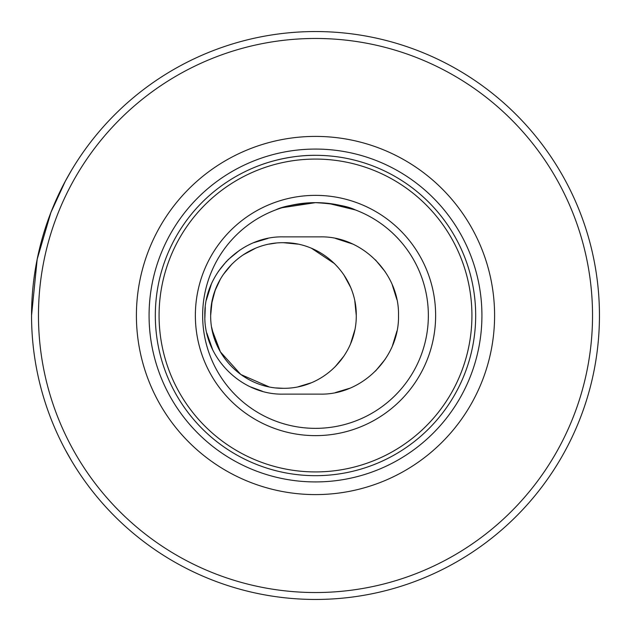 <?xml version="1.0" encoding="UTF-8"?>
<svg xmlns="http://www.w3.org/2000/svg" width="631" height="631" viewBox="0 0 631 631"><rect width="100%" height="100%" fill="white"/><g stroke="black" fill="none" stroke-linecap="round" stroke-linejoin="round"><path stroke-width="0.95" d="M283.461 236.87L319.87 236.87C361.863 235.765 399.565 273.483 398.5 315.445C399.557 357.501 362.036 395.164 319.87 394.13L283.461 394.13C241.634 395.258 203.805 357.698 204.83 315.547C203.805 273.278 241.547 235.797 283.461 236.87L319.87 236.87M335.542 238.447L352.5 243.96M375.461 259.885L385.139 271.653M392.19 284.644L396.867 299.559M396.97 330.928L392.458 345.741M385.155 359.323L375.532 371.036M349.566 388.31L335.424 392.577M262.307 391.228L250.515 386.898M212.631 349.645L206.81 333.026M204.87 317.961L205.288 307.045M206.361 300.056L211.338 284.187M218.318 271.464L226.6 261.195M227.894 259.869L239.701 250.168M253.97 242.612L267.938 238.415M319.87 394.13L283.461 394.13M321.999 202.835L315.5 202.646C334.509 203.758 347.791 206.179 355.356 209.918C360.443 211.929 360.443 211.929 355.356 209.918L328.286 203.371M275.644 209.918C270.557 211.929 270.557 211.929 275.644 209.918C270.557 211.929 270.557 211.929 275.644 209.918C283.177 206.187 296.46 203.766 315.5 202.646A112.854 112.854 0 0 0 202.646 315.5A112.854 112.854 0 0 0 315.5 428.354A112.854 112.854 0 0 0 428.354 315.5A112.854 112.854 0 0 0 315.5 202.646L282.128 207.694M315.5 435.635A120.135 120.135 0 0 0 435.635 315.5A120.135 120.135 0 0 0 315.5 195.365A120.135 120.135 0 0 0 195.365 315.5A120.135 120.135 0 0 0 315.5 435.635M31.55 315.5A283.95 283.95 0 0 0 315.5 599.45A283.95 283.95 0 0 0 599.45 315.5A283.95 283.95 0 0 0 315.5 31.55A283.95 283.95 0 0 0 31.55 315.5L37.182 259.223L50.866 212.568L65.301 181.239L71.729 169.881M65.308 449.777L71.729 461.119M38.467 315.5A277.033 277.033 0 0 1 315.5 38.467A277.033 277.033 0 0 1 592.533 315.5A277.033 277.033 0 0 1 315.5 592.533A277.033 277.033 0 0 1 38.467 315.5M136.406 315.5A179.094 179.094 0 0 0 315.5 494.594A179.094 179.094 0 0 0 494.594 315.5A179.094 179.094 0 0 0 315.5 136.406A179.094 179.094 0 0 0 136.406 315.5M315.5 155.321A160.179 160.179 0 0 0 155.321 315.5A160.179 160.179 0 0 0 315.5 475.679A160.179 160.179 0 0 0 475.679 315.5A160.179 160.179 0 0 0 315.5 155.321C284.478 155.1 259.12 165.622 259.862 165.298C259.191 165.59 284.542 155.092 315.5 155.321M315.5 471.925A156.425 156.425 0 0 0 471.925 315.5A156.425 156.425 0 0 0 315.5 159.075A156.425 156.425 0 0 0 159.075 315.5A156.425 156.425 0 0 0 315.5 471.925M549.94 155.297L547.953 152.418M544.695 147.883L544.119 147.086M215.329 341.15L217.301 345.883M218.91 349.172L220.408 351.901L212.063 329.745M216.812 286.198L220.408 279.099L215.021 290.678L211.59 303.882L211.014 308.275M215.416 341.395L218.862 349.077M218.878 349.117L219.99 351.167M219.998 351.183L215.36 341.237M356.27 315.5C356.681 275.755 322.969 242.257 283.532 242.69C243.787 242.241 210.257 275.873 210.659 315.5C210.289 355.277 243.897 388.712 283.382 388.31C323.033 388.712 356.641 355.348 356.27 315.5L354.819 301.026M354.819 329.974L350.599 343.682M343.824 356.215L334.943 366.99M311.272 382.788L297.982 386.85M283.422 388.31L276.204 387.947M269.019 386.858L240.813 374.506L220.408 351.901M211.125 307.234L211.906 302.075M212.339 299.93L215.51 289.369M217.214 285.307L218.87 281.907M219.967 279.872L220.393 279.123M210.659 315.5L212.071 301.224M213.704 294.669L215.739 288.777M220.408 279.099L219.982 279.849M218.902 281.844L215.345 289.803M213.554 295.158L212 301.579M211.18 306.816L210.967 308.819M210.667 314.112L211.59 303.874M223.106 274.777L231.995 264.003M242.935 255.011L255.224 248.393M269.106 244.126L276.015 243.077M283.422 242.69L297.848 244.126M311.706 248.393L334.643 263.711M343.832 274.8L350.552 287.208M211.59 327.126L215.021 340.322M149.074 315.5A166.426 166.426 0 0 0 315.5 481.926A166.426 166.426 0 0 0 481.926 315.5A166.426 166.426 0 0 0 315.5 149.074A166.426 166.426 0 0 0 149.074 315.5"/></g></svg>
